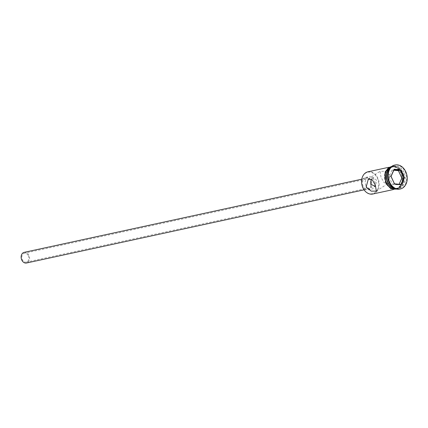 <?xml version="1.0" encoding="UTF-8"?>
<svg xmlns="http://www.w3.org/2000/svg" width="428" height="428" viewBox="0 0 428 428"><rect width="100%" height="100%" fill="white"/><g stroke="black" fill="none" stroke-linecap="round" stroke-linejoin="round"><path stroke-width="0.32" stroke-dasharray="2.14 1.6" d="M362.923 187.683A11 8.389 -102.2 0 1 365.603 173.142A11 8.389 -102.2 0 1 377.352 178.235A11 8.389 -102.2 0 1 374.677 192.782A11 8.389 -102.2 0 1 362.923 187.683M372.772 194.018A11.363 8.667 77.8 0 0 377.822 178.032A11.363 8.667 77.8 0 0 367.962 171.805M28.328 255.73A4.548 3.467 -102.2 0 1 26.311 262.123A4.548 3.467 -102.2 0 1 22.363 259.63A4.548 3.467 -102.2 0 1 24.385 253.237A4.548 3.467 -102.2 0 1 28.328 255.73M26.311 262.123L375.468 186.458L376.565 180.263L373.542 177.572L371.547 179.043M24.193 252.349A5.457 4.162 -102.2 0 1 28.922 255.339A5.457 4.162 -102.2 0 1 26.504 263.011M363.11 186.052A5.457 4.162 -102.2 0 1 365.533 178.374A5.457 4.162 -102.2 0 1 370.268 181.365A5.457 4.162 -102.2 0 1 367.845 189.037A5.457 4.162 -102.2 0 1 363.11 186.052M362.516 186.442A6.361 4.852 -102.2 0 1 365.341 177.486A6.361 4.852 -102.2 0 1 370.862 180.974A6.361 4.852 -102.2 0 1 368.037 189.925A6.361 4.852 -102.2 0 1 362.516 186.442M365.961 185.693A6.361 4.852 -102.2 0 1 368.792 176.743A6.361 4.852 -102.2 0 1 374.313 180.225A6.361 4.852 -102.2 0 1 371.488 189.181A6.361 4.852 -102.2 0 1 365.961 185.693M390.234 175.341L387.998 183.484L384.119 182.692L381.038 177.336L380.032 171.312L385.152 171.296L390.234 175.341M402.176 172.912A10.818 8.25 77.8 0 0 390.614 167.899A10.818 8.25 77.8 0 0 387.982 182.2A10.818 8.25 77.8 0 0 399.538 187.213A10.818 8.25 77.8 0 0 402.176 172.912M395.114 188.614A11.363 8.667 77.8 0 0 397.831 188.588A11.363 8.667 77.8 0 0 402.876 172.602A11.363 8.667 77.8 0 0 393.016 166.374A11.363 8.667 77.8 0 0 390.534 167.476M404.027 172.35A11.363 8.667 77.8 0 0 394.167 166.128A11.363 8.667 77.8 0 0 389.116 182.109A11.363 8.667 77.8 0 0 398.976 188.336A11.363 8.667 77.8 0 0 404.027 172.35M399.747 189.101A12.273 9.363 77.8 0 0 405.198 171.837A12.273 9.363 77.8 0 0 394.546 165.112M400.806 173.051A11.363 8.667 77.8 0 0 390.946 166.824A11.363 8.667 77.8 0 0 385.901 182.81A11.363 8.667 77.8 0 0 395.761 189.037A11.363 8.667 77.8 0 0 400.806 173.051M396.087 188.957A11.363 8.667 77.8 0 0 396.333 188.909A11.363 8.667 77.8 0 0 401.384 172.928A11.363 8.667 77.8 0 0 391.524 166.701A11.363 8.667 77.8 0 0 391.278 166.754M395.574 188.796A11.363 8.667 77.8 0 0 397.484 188.662A11.363 8.667 77.8 0 0 402.534 172.677A11.363 8.667 77.8 0 0 392.669 166.449A11.363 8.667 77.8 0 0 390.876 167.118M393.797 170.248L392 170.077L394.07 169.627M392 170.077L388.999 176.86L392.423 184.265L398.843 184.885L400.913 184.436M398.843 184.885L399.115 184.265M392.423 184.265L394.493 183.815M388.999 176.86L391.069 176.416M385.842 182.847A11.454 8.737 -102.2 0 1 388.629 167.701A11.454 8.737 -102.2 0 1 400.865 173.014A11.454 8.737 -102.2 0 1 398.077 188.154A11.454 8.737 -102.2 0 1 385.842 182.847M396.285 189.016A11.454 8.737 77.8 0 0 401.443 172.885A11.454 8.737 77.8 0 0 391.438 166.626M361.783 179.188L365.533 178.374M365.341 177.486L368.792 176.743M376.335 191.118L387.998 183.484M388.544 167.343L390.946 166.824M391.524 166.701L392.669 166.449M393.016 166.374L394.167 166.128M392.198 166.08L397.537 167.733L401.566 172.757L402.529 182.665L397.205 189.197M397.831 188.588L398.976 188.336M396.333 188.909L397.484 188.662M393.359 189.556L395.761 189.037M368.369 178.947L380.032 171.312M368.037 189.925L371.488 189.181M364.094 189.85L367.845 189.037M373.542 177.572L24.385 253.237"/><path stroke-width="0.64" d="M388.544 167.343L367.962 171.805A11.363 8.667 77.8 0 0 362.912 187.79A11.363 8.667 77.8 0 0 372.772 194.018L393.359 189.556M371.547 179.043L370.605 184.163L375.468 186.458M364.094 189.85L26.504 263.011A5.457 4.162 -102.2 0 1 21.769 260.021A5.457 4.162 -102.2 0 1 24.193 252.349L361.783 179.188M366.133 187.09L371.215 191.139L376.335 191.118L375.324 185.099L372.248 179.739L368.369 178.947L366.133 187.09M390.534 167.476A11.363 8.667 77.8 0 0 387.966 182.36A11.363 8.667 77.8 0 0 395.114 188.614M395.124 164.989L394.546 165.112A12.273 9.363 77.8 0 0 389.095 182.376A12.273 9.363 77.8 0 0 399.747 189.101L400.319 188.978A12.273 9.363 77.8 0 0 405.771 171.714A12.273 9.363 77.8 0 0 395.124 164.989A12.273 9.363 77.8 0 0 389.673 182.253A12.273 9.363 77.8 0 0 400.319 188.978M391.278 166.754A11.363 8.667 77.8 0 0 386.473 182.681A11.363 8.667 77.8 0 0 396.087 188.957M390.876 167.118A11.363 8.667 77.8 0 0 387.624 182.435A11.363 8.667 77.8 0 0 395.574 188.796M401.314 184.762L394.568 184.11L390.973 176.331L394.129 169.204L400.875 169.852L404.465 177.631L401.314 184.762L400.913 184.436L403.914 177.652L400.49 170.248L394.07 169.627L391.069 176.416L394.493 183.815L400.913 184.436M399.115 184.265L401.844 178.096L398.425 170.697L400.875 169.852M398.425 170.697L393.797 170.248M401.844 178.096L404.465 177.631M394.07 169.627L394.129 169.204M394.568 184.11L394.493 183.815M391.438 166.626A11.454 8.737 77.8 0 0 386.414 182.724A11.454 8.737 77.8 0 0 396.285 189.016M397.205 189.197L390.764 188.641L385.714 182.975L385.152 171.837L392.198 166.08"/></g></svg>

